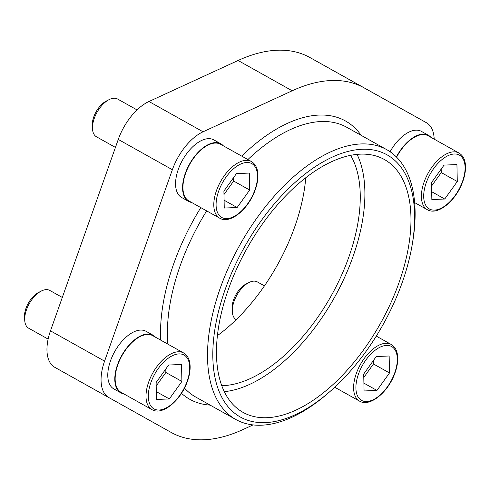 <?xml version="1.0" encoding="UTF-8"?>
<svg xmlns="http://www.w3.org/2000/svg" width="490" height="490" viewBox="0 0 490 490"><rect width="100%" height="100%" fill="white"/><g stroke="black" fill="none" stroke-linecap="round" stroke-linejoin="round"><path stroke-width="0.73" d="M372.235 92.377A43.01 22.724 119.2 0 0 372.229 92.371L309.962 57.55A197.458 104.346 119.2 0 0 238.085 60.491L148.966 101.504A43.01 22.724 119.2 0 0 118.268 139.429L50.482 330.848A43.01 22.724 119.2 0 0 54.825 367.341A43.01 22.724 119.2 0 0 54.831 367.341L171.194 432.45A197.458 104.346 119.2 0 0 243.071 429.51L253.036 424.922M434.189 139.148A43.01 22.724 119.2 0 0 426.331 122.659L372.229 92.371A43.01 22.724 119.2 0 0 372.222 92.371L426.325 122.659A43.01 22.724 119.2 0 0 426.325 122.659L364.064 87.839A197.458 104.346 119.2 0 0 292.181 90.779L203.068 131.792A43.01 22.724 119.2 0 0 172.37 169.718L104.584 361.136A43.01 22.724 119.2 0 0 108.927 397.629A43.01 22.724 119.2 0 0 108.933 397.629L54.825 367.341M217.364 335.668A137.947 72.9 119.2 0 0 305.742 177.815M221.707 385.667A137.947 72.9 119.2 0 0 331.234 295.758A137.947 72.9 119.2 0 0 350.632 155.385M224.255 391.669A144.844 76.544 119.2 0 0 334.413 297.534A144.844 76.544 119.2 0 0 357.081 154.417M414.779 204.03L415.177 202.903M430.93 137.329A33.002 17.438 119.2 0 0 428.456 135.32L421.443 131.394A33.002 17.438 119.2 0 0 415.949 130.169A33.002 17.438 119.2 0 0 390.071 151.728M155.551 337.243A33.002 17.438 119.2 0 0 153.07 335.234L146.057 331.307A33.002 17.438 119.2 0 0 140.563 330.082A33.002 17.438 119.2 0 0 112.382 356.193A33.002 17.438 119.2 0 0 113.815 388.895L120.828 392.821A33.002 17.438 119.2 0 0 123.835 393.887M223.33 145.824A33.002 17.438 119.2 0 0 220.855 143.815L213.842 139.889A33.002 17.438 119.2 0 0 208.348 138.664A33.002 17.438 119.2 0 0 180.167 164.775A33.002 17.438 119.2 0 0 181.6 197.476L188.613 201.402A33.002 17.438 119.2 0 0 191.621 202.468M265.311 422.619A150.252 79.398 -60.8 0 1 220.953 302.502A150.252 79.398 -60.8 0 1 344.537 152.408A150.252 79.398 -60.8 0 1 412.31 244.087A150.252 79.398 -60.8 0 1 329.568 391.884A150.252 79.398 -60.8 0 1 265.311 422.619M329.568 391.884L327.608 393.58A154.583 81.689 -60.8 0 1 261.501 425.204A154.583 81.689 -60.8 0 1 235.782 419.477A154.583 81.689 -60.8 0 1 240.02 244.688A154.583 81.689 -60.8 0 1 386.812 149.707A154.583 81.689 -60.8 0 1 412.739 241.527L412.31 244.087M267.056 417.701A144.844 76.544 -60.8 0 1 242.954 412.329A144.844 76.544 -60.8 0 1 246.923 248.553A144.844 76.544 -60.8 0 1 384.472 159.556A144.844 76.544 -60.8 0 1 390.744 303.108A144.844 76.544 -60.8 0 1 267.056 417.701M220.855 143.815A33.002 17.438 119.2 0 0 215.361 142.59A33.002 17.438 119.2 0 0 187.18 168.701A33.002 17.438 119.2 0 0 188.613 201.402M219.734 218.203L188.877 200.931A32.456 17.15 -60.8 0 1 185.6 173.393A32.456 17.15 -60.8 0 1 220.592 144.287L251.444 161.559C255.474 164.009 257.624 168.333 257.899 174.538C258.089 179.769 256.993 185.422 254.616 191.504C247.713 209.757 229.933 224.383 219.734 218.203A32.456 17.15 -60.8 0 1 216.458 190.665A32.456 17.15 -60.8 0 1 251.444 161.559M153.07 335.234A33.002 17.438 119.2 0 0 147.576 334.009A33.002 17.438 119.2 0 0 119.395 360.119A33.002 17.438 119.2 0 0 120.828 392.821M151.949 409.628L121.091 392.349A32.456 17.15 -60.8 0 1 117.814 364.811A32.456 17.15 -60.8 0 1 152.806 335.705L183.658 352.984C187.688 355.428 189.838 359.758 190.114 365.957C190.304 371.187 189.207 376.847 186.831 382.929C179.928 401.175 162.147 415.802 151.949 409.628A32.456 17.15 -60.8 0 1 148.672 382.084A32.456 17.15 -60.8 0 1 183.658 352.984M428.456 135.32A33.002 17.438 119.2 0 0 422.962 134.095A33.002 17.438 119.2 0 0 396.379 156.953M396.594 157.161A32.456 17.15 -60.8 0 1 428.187 135.791L459.044 153.064C463.068 155.514 465.224 159.838 465.5 166.043C465.69 171.273 464.594 176.927 462.211 183.009C455.314 201.261 437.533 215.888 427.335 209.708A32.456 17.15 -60.8 0 1 424.058 182.17A32.456 17.15 -60.8 0 1 459.044 153.064M237.136 207.515L249.68 190.028L249.337 173.068L236.45 173.595L223.906 191.082L224.249 208.042L237.136 207.515L224.089 200.214M115.438 147.417L96.438 136.777A21.64 11.435 -60.8 0 1 92.524 129.195A21.64 11.435 -60.8 0 1 94.252 118.415A21.64 11.435 -60.8 0 1 109.068 99.642A21.64 11.435 -60.8 0 1 117.576 99.017L137.053 109.919M92.524 129.195L92.285 126.083A18.32 9.684 -60.8 0 1 93.749 116.963A18.32 9.684 -60.8 0 1 106.293 101.063L109.068 99.642M169.35 398.934L181.894 381.447L181.551 364.493L168.664 365.019L156.12 382.506L156.463 399.46L169.35 398.934L156.304 391.632M48.124 339.098L28.653 328.196A21.64 11.435 -60.8 0 1 24.739 320.613A21.64 11.435 -60.8 0 1 26.466 309.839A21.64 11.435 -60.8 0 1 41.283 291.06A21.64 11.435 -60.8 0 1 49.79 290.435L62.31 297.442M24.739 320.613L24.5 317.508A18.32 9.684 -60.8 0 1 25.964 308.382A18.32 9.684 -60.8 0 1 38.508 292.481L41.283 291.06M444.736 199.02L457.28 181.533L456.937 164.573L444.044 165.099L431.506 182.586L431.849 199.546L444.736 199.02L431.69 191.719M376.951 390.438L389.495 372.951L389.152 355.997L376.265 356.524L363.721 374.011L364.064 390.965L376.951 390.438L363.905 383.137M236.18 319.658A21.64 11.435 -60.8 0 1 232.34 312.118A21.64 11.435 -60.8 0 1 234.067 301.344A21.64 11.435 -60.8 0 1 248.883 282.565A21.64 11.435 -60.8 0 1 257.391 281.94L264.429 285.878M232.34 312.118L232.101 309.012A18.32 9.684 -60.8 0 1 233.565 299.886A18.32 9.684 -60.8 0 1 246.109 283.986L248.883 282.565M223.973 194.542L233.65 181.055L249.68 190.028M233.65 181.055L233.577 177.594M363.788 377.471L373.466 363.978L389.495 372.951M373.466 363.978L373.392 360.518M431.574 186.047L441.251 172.56L457.28 181.533M441.251 172.56L441.178 169.099M156.188 385.967L165.865 372.474L181.894 381.447M165.865 372.474L165.798 369.013M364.064 87.839L309.962 57.55M292.181 90.779L238.085 60.491M203.068 131.792L148.966 101.504M172.37 169.718L118.268 139.429M104.584 361.136L50.482 330.848M210.143 405.12A159.452 84.262 -60.8 0 1 181.471 393.323M160.689 340.121A159.452 84.262 -60.8 0 1 200.802 207.607M241.693 156.102A159.452 84.262 -60.8 0 1 361.173 135.356M235.782 419.477L195.718 397.047A154.583 81.689 -60.8 0 1 184.497 388.08M167.868 344.139A154.583 81.689 -60.8 0 1 206.664 210.89M247.885 159.569A154.583 81.689 -60.8 0 1 346.749 127.284L386.812 149.707M218.614 191.302A30.833 16.293 -60.8 0 1 254.482 165.896A30.833 16.293 -60.8 0 1 237.276 214.473A30.833 16.293 -60.8 0 1 218.614 191.302M150.828 382.721A30.833 16.293 -60.8 0 1 186.696 357.314A30.833 16.293 -60.8 0 1 169.491 405.898A30.833 16.293 -60.8 0 1 150.828 382.721M426.214 182.807A30.833 16.293 -60.8 0 1 462.082 157.4A30.833 16.293 -60.8 0 1 444.877 205.978A30.833 16.293 -60.8 0 1 426.214 182.807M358.429 374.225A30.833 16.293 -60.8 0 1 394.297 348.819A30.833 16.293 -60.8 0 1 377.092 397.402A30.833 16.293 -60.8 0 1 358.429 374.225M356.273 373.588A32.456 17.15 -60.8 0 1 391.259 344.488C395.283 346.932 397.439 351.263 397.715 357.461C397.905 362.692 396.808 368.351 394.432 374.434C387.529 392.68 369.748 407.306 359.55 401.132A32.456 17.15 -60.8 0 1 356.273 373.588M427.335 209.708L414.663 202.615M391.259 344.488L376.277 336.097M359.55 401.132L334.737 387.241"/></g></svg>
